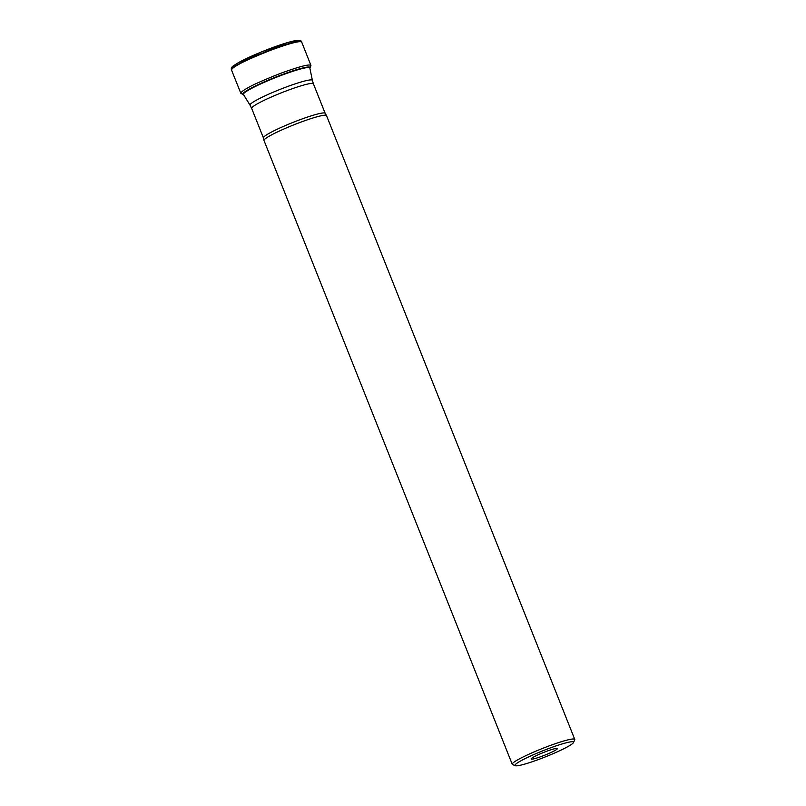<?xml version="1.0" encoding="UTF-8"?>
<svg xmlns="http://www.w3.org/2000/svg" width="806" height="806" viewBox="0 0 806 806"><rect width="100%" height="100%" fill="white"/><g stroke="black" fill="none" stroke-linecap="round" stroke-linejoin="round"><path stroke-width="1.21" d="M515.256 765.7L512.545 764.551A33.651 3.516 -21.7 0 1 512.233 764.279A33.651 3.516 -21.7 0 1 517.936 759.695A33.651 3.516 -21.7 0 1 552.342 744.734A33.651 3.516 -21.7 0 1 574.759 739.394A33.651 3.516 -21.7 0 1 574.728 739.807L573.55 742.497A31.545 3.295 158.3 0 0 554.034 746.598A31.545 3.295 158.3 0 0 520.303 761.146A31.545 3.295 158.3 0 0 515.256 765.7A31.545 3.295 158.3 0 0 545.491 756.844A31.545 3.295 158.3 0 0 573.55 742.497M574.759 739.394L326.531 115.621A33.651 3.516 158.3 0 0 326.47 115.51A33.651 3.516 158.3 0 0 293.968 124.789A33.651 3.516 158.3 0 0 263.975 140.375A33.651 3.516 158.3 0 0 264.005 140.496L512.233 764.279M533.512 757.086A14.155 1.481 -21.7 0 1 547.606 750.93A14.155 1.481 -21.7 0 1 557.369 748.472A14.155 1.481 -21.7 0 1 544.816 755.151A14.155 1.481 -21.7 0 1 531.104 758.92A14.155 1.481 -21.7 0 1 533.512 757.086M238.415 62.667A36.149 3.778 -21.7 0 1 277.113 45.972A36.149 3.778 -21.7 0 1 299.419 41.308M237.79 64.551A37.771 3.949 -21.7 0 1 276.428 47.745A37.771 3.949 -21.7 0 1 301.575 41.761L301.575 41.761C301.726 41.015 300.467 40.522 297.797 40.3L288.044 42.436L261.849 51.755L238.213 62.747C230.848 67.412 232.46 66.233 231.241 68.802L231.393 69.689A37.771 3.949 -21.7 0 1 237.79 64.551M301.706 42.103L310.945 65.447C309.524 63.865 299.207 66.576 280.004 73.568C262.907 80.358 251.986 85.234 247.241 88.207C243.261 90.343 241.135 92.055 240.853 93.335L231.524 70.031C231.806 68.752 233.941 67.039 237.921 64.893C242.677 61.931 253.608 57.045 270.735 50.234C289.969 43.242 300.295 40.532 301.706 42.103L301.575 41.761M243.553 94.655A36.24 3.788 -21.7 0 1 248.953 89.315A36.24 3.788 -21.7 0 1 288.75 72.238A36.24 3.788 -21.7 0 1 309.887 68.258M309.847 68.047A35.746 3.738 158.3 0 0 286.301 73.537A35.746 3.738 158.3 0 0 249.457 89.547A35.746 3.738 158.3 0 0 243.432 94.473L250.061 105.183A33.55 3.506 -21.7 0 1 255.714 100.559A33.55 3.506 -21.7 0 1 290.291 85.537A33.55 3.506 -21.7 0 1 312.385 80.378L309.847 68.047M263.975 140.375L263.431 137.917A33.227 3.476 -21.7 0 1 269.053 133.393A33.227 3.476 -21.7 0 1 303.036 118.613A33.227 3.476 -21.7 0 1 325.171 113.344L313.413 83.804A33.227 3.476 158.3 0 0 291.278 89.073A33.227 3.476 158.3 0 0 257.305 103.853A33.227 3.476 158.3 0 0 251.674 108.377L250.061 105.183M240.853 93.335L243.624 94.776M310.945 65.447L309.917 68.389M263.431 137.917L251.674 108.377M326.47 115.51L325.171 113.344M313.413 83.804L312.385 80.378"/></g></svg>
